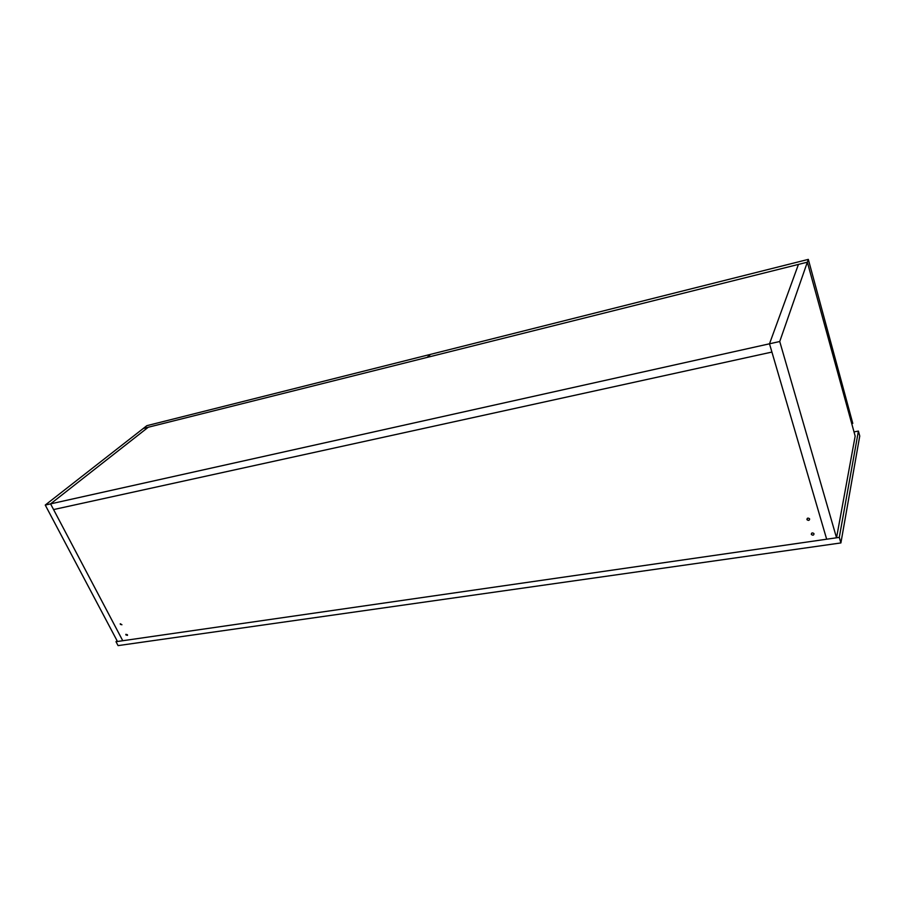 <?xml version="1.0" encoding="UTF-8"?>
<svg xmlns="http://www.w3.org/2000/svg" width="905" height="905" viewBox="0 0 905 905"><rect width="100%" height="100%" fill="white"/><g stroke="black" fill="none" stroke-linecap="round" stroke-linejoin="round"><path stroke-width="1.36" d="M45.25 505.058L769.499 343.798L798.448 264.407L769.499 343.798L779.737 341.513L807.351 262.178L855.168 436.12L836.537 537.785L826.661 539.21L769.499 343.798L826.661 539.21L122.763 640.729L53.576 509.572L771.92 352.068L53.576 509.572L50.567 503.87L148.262 427.239L50.567 503.87L122.763 640.729L117.469 641.487L45.25 505.058L143.25 428.495L427.047 357.418L429.92 354.975M808.323 259.384L852.782 423.382L850.949 420.757L807.351 262.178L808.323 259.384L430.486 354.375L427.782 357.237L807.351 262.178L143.25 428.495L146.848 425.678L429.762 354.556M836.537 537.785L779.737 341.513M811.31 534.244C811.57 532.774 812.418 532.536 813.867 533.52L814.014 533.848C813.753 535.308 812.894 535.545 811.457 534.561L811.31 534.244M806.921 519.459C807.17 517.977 808.029 517.728 809.477 518.712L809.636 519.04C809.375 520.522 808.516 520.771 807.068 519.775L806.921 519.459M120.365 624.36L120.275 623.737L121.937 624.755L120.365 624.36M125.931 634.948L125.84 634.337L127.413 634.733L127.503 635.344L125.931 634.948M851.718 423.574L852.782 423.382M854.003 431.889L858.404 431.085L859.75 436.018L840.892 542.932L118.069 645.616L115.998 641.702L117.028 640.661M858.404 431.085L839.286 537.389L115.998 641.702M840.892 542.932L839.286 537.389M807.068 519.775L807.418 518.26M811.457 534.561L811.774 533.09"/></g></svg>
